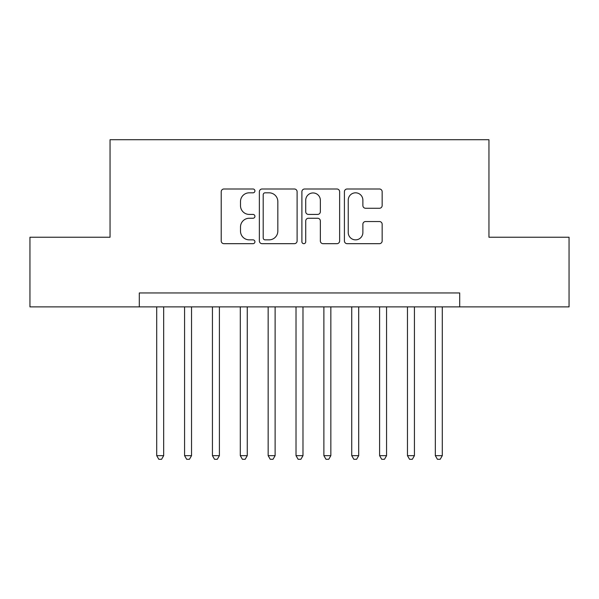 <?xml version="1.0" encoding="UTF-8"?>
<svg xmlns="http://www.w3.org/2000/svg" width="599" height="599" viewBox="0 0 599 599"><rect width="100%" height="100%" fill="white"/><g stroke="black" fill="none" stroke-linecap="round" stroke-linejoin="round"><path stroke-width="0.9" d="M254.927 190.901A1.917 1.917 0 0 0 253.01 188.992L223.951 188.992A2.733 2.733 0 0 0 221.218 191.725L221.218 240.948A2.733 2.733 0 0 0 223.951 243.681L253.01 243.681A1.917 1.917 0 0 0 254.927 241.771A1.917 1.917 0 0 0 253.01 239.855L249.251 239.855A8.753 8.753 0 0 1 240.499 231.102L240.499 226.999A8.753 8.753 0 0 1 249.251 218.253L253.01 218.253A1.917 1.917 0 0 0 254.927 216.336A1.917 1.917 0 0 0 253.01 214.42L249.251 214.42A8.753 8.753 0 0 1 240.499 205.674L240.499 201.571A8.753 8.753 0 0 1 249.251 192.818L253.01 192.818A1.917 1.917 0 0 0 254.927 190.901M379.422 208.272A2.733 2.733 0 0 0 382.155 205.532L382.155 191.725A2.733 2.733 0 0 0 379.422 188.992L347.15 188.992A2.733 2.733 0 0 0 344.418 191.725L344.418 240.948A2.733 2.733 0 0 0 347.15 243.681L379.422 243.681A2.733 2.733 0 0 0 382.155 240.948L382.155 224.266A2.733 2.733 0 0 0 379.422 221.533L365.615 221.533A2.733 2.733 0 0 0 362.874 224.266L362.874 232.539A7.315 7.315 0 0 1 355.559 239.855A7.315 7.315 0 0 1 348.244 232.539L348.244 200.133A7.315 7.315 0 0 1 355.559 192.818A7.315 7.315 0 0 1 362.874 200.133L362.874 205.532A2.733 2.733 0 0 0 365.615 208.272L379.422 208.272M139.305 306.883L29.95 306.883L29.95 237.234L110.051 237.234L110.051 139.717L488.949 139.717L488.949 237.234L569.05 237.234L569.05 306.883L459.695 306.883L459.695 292.956L139.305 292.956L139.305 306.883L459.695 306.883M297.104 191.725A2.733 2.733 0 0 0 294.371 188.992L262.1 188.992A2.733 2.733 0 0 0 259.367 191.725L259.367 240.948A2.733 2.733 0 0 0 262.1 243.681L294.371 243.681A2.733 2.733 0 0 0 297.104 240.948L297.104 191.725M304.629 188.992L336.9 188.992A2.733 2.733 0 0 1 339.633 191.725L339.633 240.948A2.733 2.733 0 0 1 336.9 243.681L323.086 243.681A2.733 2.733 0 0 1 320.353 240.948L320.353 220.986A2.733 2.733 0 0 0 317.62 218.253L308.455 218.253A2.733 2.733 0 0 0 305.722 220.986L305.722 241.771A1.917 1.917 0 0 1 303.805 243.681A1.917 1.917 0 0 1 301.896 241.771L301.896 191.725A2.733 2.733 0 0 1 304.629 188.992M265.11 192.818A1.917 1.917 0 0 0 263.201 194.735L263.201 237.938A1.917 1.917 0 0 0 265.11 239.855L269.078 239.855A8.753 8.753 0 0 0 277.831 231.102L277.831 201.571A8.753 8.753 0 0 0 269.078 192.818L265.11 192.818M320.353 200.268A7.315 7.315 0 0 0 313.037 192.953A7.315 7.315 0 0 0 305.722 200.268L305.722 211.687A2.733 2.733 0 0 0 308.455 214.42L317.62 214.42A2.733 2.733 0 0 0 320.353 211.687L320.353 200.268M156.713 306.883L156.713 455.659L163.677 455.659L163.677 306.883M163.677 455.659L161.588 459.283L158.802 459.283L156.713 455.659M184.574 306.883L184.574 455.659L191.538 455.659L191.538 306.883M191.538 455.659L189.449 459.283L186.663 459.283L184.574 455.659M212.435 306.883L212.435 455.659L219.399 455.659L219.399 306.883M219.399 455.659L217.31 459.283L214.524 459.283L212.435 455.659M240.296 306.883L240.296 455.659L247.26 455.659L247.26 306.883M247.26 455.659L245.171 459.283L242.385 459.283L240.296 455.659M268.157 306.883L268.157 455.659L275.121 455.659L275.121 306.883M275.121 455.659L273.032 459.283L270.246 459.283L268.157 455.659M296.018 306.883L296.018 455.659L302.982 455.659L302.982 306.883M302.982 455.659L300.893 459.283L298.107 459.283L296.018 455.659M323.879 306.883L323.879 455.659L330.843 455.659L330.843 306.883M330.843 455.659L328.754 459.283L325.968 459.283L323.879 455.659M351.74 306.883L351.74 455.659L358.704 455.659L358.704 306.883M358.704 455.659L356.615 459.283L353.829 459.283L351.74 455.659M379.601 306.883L379.601 455.659L386.565 455.659L386.565 306.883M386.565 455.659L384.476 459.283L381.69 459.283L379.601 455.659M407.462 306.883L407.462 455.659L414.426 455.659L414.426 306.883M414.426 455.659L412.337 459.283L409.551 459.283L407.462 455.659M435.323 306.883L435.323 455.659L442.287 455.659L442.287 306.883M442.287 455.659L440.198 459.283L437.412 459.283L435.323 455.659"/></g></svg>
